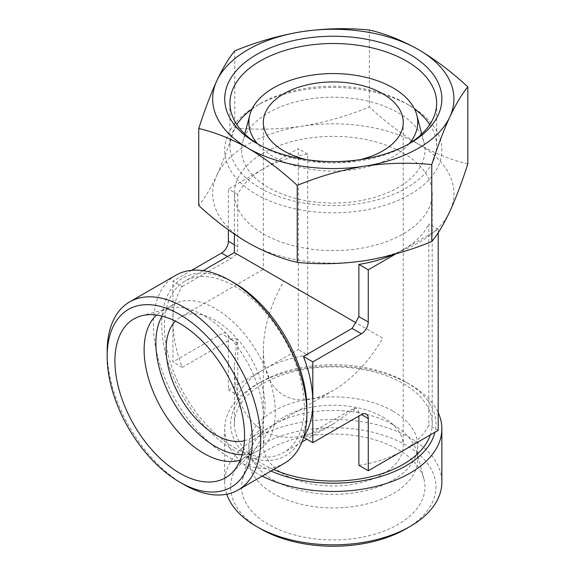 <?xml version="1.0" encoding="UTF-8"?>
<svg xmlns="http://www.w3.org/2000/svg" width="575" height="575" viewBox="0 0 575 575"><rect width="100%" height="100%" fill="white"/><g stroke="black" fill="none" stroke-linecap="round" stroke-linejoin="round"><path stroke-width="0.43" stroke-dasharray="2.88 2.16" d="M467.834 163.853C451.828 160.224 435.412 153.676 418.586 144.224A120.635 69.647 180 0 1 449.808 211.492A120.635 69.647 180 0 1 364.507 260.741A120.635 69.647 180 0 1 247.99 242.715A120.635 69.647 180 0 1 216.768 175.44C210.623 188.442 204.614 198.454 198.742 205.483M418.586 144.224C401.753 134.241 385.343 121.828 369.337 106.993C347.372 116.006 324.947 122.41 302.069 126.198A120.635 69.647 180 0 1 418.586 144.224M382.763 417.055A69.963 40.394 180 0 1 403.255 445.618A69.963 40.394 180 0 1 333.284 486.012A69.963 40.394 180 0 1 263.321 445.618A69.963 40.394 180 0 1 306.511 408.3A69.963 40.394 180 0 1 382.763 417.055M359.943 159.678A69.963 40.394 180 0 1 306.633 159.678M263.321 122.324L263.321 269.301L382.763 338.258C368.97 361.632 352.482 379.047 333.284 390.482C314.094 401.206 297.606 402.838 283.813 395.384C270.466 387.169 263.63 372.068 263.321 350.089C263.63 327.75 270.466 304.764 283.813 281.132L263.321 269.301L180.593 317.062A69.963 40.394 -120 0 0 175.389 321.13M403.233 153.087A98.922 57.112 180 0 1 432.206 193.466A98.922 57.112 180 0 1 333.284 250.578A98.922 57.112 180 0 1 234.37 193.466A98.922 57.112 180 0 1 295.435 140.702A98.922 57.112 180 0 1 403.233 153.087M273.628 469.502A98.922 57.112 180 0 1 234.37 423.948A98.922 57.112 180 0 1 295.435 371.184A98.922 57.112 180 0 1 403.233 383.568A98.922 57.112 180 0 1 432.206 423.948A98.922 57.112 180 0 1 430.38 434.872M358.886 465.326A98.922 57.112 0 0 0 403.233 450.541A98.922 57.112 0 0 0 428.835 424.939L428.835 224.006A98.922 57.112 180 0 1 403.233 249.607A98.922 57.112 180 0 1 393.602 254.495M358.886 413.123L352.065 409.177L355.695 408.013C357.729 409.199 358.8 410.902 358.886 413.123L358.886 416.063M355.695 408.013L333.284 423.912C306.152 439.07 282.835 441.384 263.343 430.84C244.468 419.225 234.808 397.878 234.37 366.807L236.943 339.451C234.895 338.28 232.882 338.208 230.913 339.236L182.297 367.31A98.922 57.112 60 0 1 172.924 321.511A98.922 57.112 60 0 1 182.297 286.537L172.924 281.132L172.924 361.898L221.548 333.823A9.653 5.57 120 0 1 228.368 337.762L228.368 389.965L263.343 369.775A98.922 57.112 0 0 0 237.741 395.377L228.368 389.965M237.741 395.377L237.741 343.174L236.943 339.451M307.683 354.998A98.922 57.112 0 0 0 263.343 369.775L298.317 349.586L298.317 148.652L263.343 168.842A98.922 57.112 180 0 1 307.683 154.064L307.683 354.998L298.317 349.586M234.37 252.583L236.943 254.064L237.741 246.646L237.741 194.443A98.922 57.112 180 0 1 263.343 168.842L228.368 189.038L228.368 229.892M244.432 440.716A69.963 40.394 -120 0 0 250.556 438.251A69.963 40.394 -120 0 0 250.556 357.456A69.963 40.394 -120 0 0 180.593 317.062M303.823 436.698A98.922 57.112 60 0 1 303.442 437.252L352.065 409.177M182.297 286.537L230.913 258.47L236.943 254.064M234.341 447.587A98.922 57.112 -120 0 0 283.798 452.489A98.922 57.112 -120 0 0 283.798 338.265A98.922 57.112 -120 0 0 184.884 281.153A98.922 57.112 -120 0 0 169.718 360.417A98.922 57.112 -120 0 0 234.341 447.587M408.164 144.303A103.342 59.663 180 0 1 406.367 145.367A103.342 59.663 180 0 1 260.209 145.367A103.342 59.663 180 0 1 258.412 144.303M252.08 108.962A103.342 59.663 180 0 1 260.209 103.673A103.342 59.663 180 0 1 406.367 103.673L406.367 103.673A103.342 59.663 180 0 1 414.496 108.962M429.791 124.523A103.342 59.663 180 0 1 436.633 145.863A103.342 59.663 180 0 1 333.284 205.534A103.342 59.663 180 0 1 229.943 145.863A103.342 59.663 180 0 1 236.778 124.523M410.054 105.807A108.567 62.682 180 0 1 410.061 105.807A108.567 62.682 180 0 1 410.054 194.451A108.567 62.682 180 0 1 256.515 194.451A108.567 62.682 180 0 1 256.515 105.807A108.567 62.682 180 0 1 410.054 105.807L406.367 103.673L410.061 105.807M398.116 112.7A91.684 52.929 180 0 1 423.926 142.176A91.684 52.929 180 0 1 333.284 203.061A91.684 52.929 180 0 1 242.65 142.176A91.684 52.929 180 0 1 304.685 99.842A91.684 52.929 180 0 1 398.116 112.7M409.228 143.642A84.446 48.753 180 0 1 333.284 171.077A84.446 48.753 180 0 1 257.348 143.642M392.998 411.147A84.446 48.753 180 0 1 417.73 445.618A84.446 48.753 180 0 1 333.284 494.371A84.446 48.753 180 0 1 248.846 445.618A84.446 48.753 180 0 1 300.969 400.574A84.446 48.753 180 0 1 392.998 411.147M392.998 424.709A84.446 48.753 180 0 1 416.774 451.857A84.446 48.753 180 0 1 417.73 459.181A84.446 48.753 180 0 1 333.284 507.933A84.446 48.753 180 0 1 248.846 459.181A84.446 48.753 180 0 1 249.802 451.857A84.446 48.753 180 0 1 306.942 412.864A84.446 48.753 180 0 1 392.998 424.709M398.116 449.557A91.684 52.929 180 0 1 423.926 479.033A91.684 52.929 180 0 1 333.284 539.918A91.684 52.929 180 0 1 242.65 479.033A91.684 52.929 180 0 1 304.685 436.698A91.684 52.929 180 0 1 398.116 449.557M260.705 528.892A102.645 59.261 180 0 1 260.705 445.079A102.645 59.261 180 0 1 405.871 445.079A102.645 59.261 180 0 1 405.871 528.892M226.751 494.22A108.567 62.682 180 0 1 224.717 482.152A108.567 62.682 180 0 1 291.741 424.242A108.567 62.682 180 0 1 410.054 437.827A108.567 62.682 180 0 1 441.859 482.152M262.143 476.129A108.567 62.682 180 0 1 224.717 428.785A108.567 62.682 180 0 1 256.515 384.459A108.567 62.682 180 0 1 410.054 384.459A108.567 62.682 180 0 1 410.061 384.459A108.567 62.682 180 0 1 438.207 412.663M270.969 471.04A102.645 59.261 180 0 1 260.705 382.044A102.645 59.261 180 0 1 405.871 382.044L405.871 382.044A102.645 59.261 180 0 1 434.923 432.242M405.871 382.044L410.054 384.459L405.871 382.044M216.768 175.44A120.635 69.647 180 0 1 302.069 126.198C279.141 129.504 256.716 130.043 234.794 127.808C228.908 146.107 222.899 161.985 216.768 175.44M234.341 283.008A102.645 59.261 -120 0 0 161.755 324.911A102.645 59.261 -120 0 0 234.341 450.635A102.645 59.261 -120 0 0 306.921 408.724M175.871 275.217A108.567 62.682 -120 0 0 159.225 362.214A108.567 62.682 -120 0 0 230.151 457.887A108.567 62.682 -120 0 0 284.438 463.263M107.166 351.598A108.567 62.682 -120 0 0 183.935 484.567M240.278 460.093A84.446 48.753 -120 0 0 246.05 457.563A84.446 48.753 -120 0 0 251.915 453.071A84.446 48.753 -120 0 0 246.05 360.058A84.446 48.753 -120 0 0 168.432 308.473A84.446 48.753 -120 0 0 161.604 311.305A84.446 48.753 -120 0 0 156.537 315.043M242.125 454.739A84.446 48.753 -120 0 0 257.794 450.786A84.446 48.753 -120 0 0 257.794 353.28A84.446 48.753 -120 0 0 173.355 304.527A84.446 48.753 -120 0 0 162.093 316.121M438.207 232.681L438.207 229.418L395.859 253.87M438.207 229.418L428.835 224.006M438.207 430.352L428.835 424.939M307.683 154.064L298.317 148.652M237.741 194.443L228.368 189.038M182.297 367.31L172.924 361.898M191.655 270.315L172.924 281.132M369.337 30.029L369.337 106.993M234.794 50.844L234.794 127.808M237.741 343.174L228.368 337.762M230.913 258.47L227.542 256.522M230.913 339.236L221.548 333.823M237.741 246.646L234.37 244.706M263.321 350.089L263.321 445.618M403.255 122.324L403.255 445.618M234.37 193.466L234.37 234.118M234.37 366.807L234.37 423.948M432.206 193.466L432.206 423.948M333.284 390.482L250.556 438.251M203.068 270.652L184.884 281.153M333.284 423.912L306.813 439.199M301.983 441.988L283.798 452.489M406.367 145.367L410.061 143.232M260.209 145.367L256.515 143.232M229.943 103.177L229.943 145.863M436.633 103.177L436.633 145.863M260.209 103.673L256.515 105.807M244.799 134.004L242.65 142.176M421.777 134.004L423.926 142.176M248.846 445.618L248.846 459.181M417.73 445.618L417.73 459.181M249.802 451.857L242.65 479.033M416.774 451.857L423.926 479.033M224.717 428.785L224.717 482.152M260.705 382.044L256.515 384.459M168.432 308.473L141.321 315.862M251.915 453.071L231.955 472.858M173.355 304.527L161.604 311.305M257.794 450.786L246.05 457.563"/><path stroke-width="0.86" d="M369.337 30.029C385.343 33.666 401.76 40.207 418.586 49.666C435.419 59.642 451.835 72.055 467.834 86.897C461.948 93.962 455.939 103.974 449.808 116.941C443.663 130.41 437.654 146.294 431.782 164.572C409.817 162.358 387.392 162.89 364.507 166.182C341.579 169.97 319.161 176.374 297.239 185.387C281.232 170.545 264.816 158.132 247.99 148.156C231.157 138.704 214.741 132.157 198.742 128.527C204.628 110.22 210.637 94.343 216.768 80.888C222.906 67.886 228.915 57.874 234.794 50.844C256.759 41.824 279.184 35.427 302.069 31.639C324.99 28.333 347.415 27.794 369.337 30.029M302.069 31.639A120.635 69.647 180 0 1 418.586 49.666A120.635 69.647 180 0 1 449.808 116.941A120.635 69.647 180 0 1 364.507 166.182A120.635 69.647 180 0 1 247.99 148.156A120.635 69.647 180 0 1 216.768 80.888A120.635 69.647 180 0 1 302.069 31.639M198.742 128.527L198.742 205.483C214.748 220.333 231.164 232.746 247.99 242.715C264.816 252.173 281.232 258.714 297.239 262.351C319.204 264.572 341.629 264.033 364.507 260.741C387.435 256.96 409.86 250.556 431.782 241.536C437.668 234.471 443.677 224.458 449.808 211.492C455.953 198.023 461.962 182.138 467.834 163.853L467.834 86.897M306.633 159.678A69.963 40.394 180 0 1 263.321 122.324A69.963 40.394 180 0 1 306.511 85.007A69.963 40.394 180 0 1 382.763 93.761A69.963 40.394 180 0 1 403.255 122.324A69.963 40.394 180 0 1 359.943 159.678M430.38 434.872A98.922 57.112 180 0 1 273.628 469.502M358.886 416.063L358.886 465.326L368.259 470.731L438.207 430.352L438.207 232.681M393.602 254.495A98.922 57.112 180 0 1 358.886 264.392L358.886 316.595L355.695 322.625L234.37 252.583L203.068 270.652M175.389 321.13A69.963 40.394 -120 0 0 171.558 378.321A69.963 40.394 -120 0 0 215.575 434.786A69.963 40.394 -120 0 0 244.432 440.716M355.695 322.625L352.065 328.411L303.442 356.486A98.922 57.112 60 0 1 312.814 402.277A98.922 57.112 60 0 1 303.823 436.698M410.054 54.589A108.567 62.682 180 0 1 410.061 143.232A108.567 62.682 180 0 1 256.515 143.232A108.567 62.682 180 0 1 256.522 54.589A108.567 62.682 180 0 1 410.054 54.589M258.412 144.303A103.342 59.663 180 0 1 229.943 103.177A103.342 59.663 180 0 1 293.739 48.056A103.342 59.663 180 0 1 406.367 60.986A103.342 59.663 180 0 1 436.633 103.177A103.342 59.663 180 0 1 408.164 144.303M414.496 108.962A103.342 59.663 180 0 1 429.791 124.523M236.778 124.523A103.342 59.663 180 0 1 252.08 108.962M257.348 143.642A84.446 48.753 180 0 1 249.802 115A84.446 48.753 180 0 1 306.942 76.008A84.446 48.753 180 0 1 392.998 87.853A84.446 48.753 180 0 1 416.774 115A84.446 48.753 180 0 1 409.228 143.642M438.207 412.663A108.567 62.682 180 0 1 441.859 428.785L441.859 482.152A108.567 62.682 180 0 1 410.061 526.477L405.871 528.892A102.645 59.261 180 0 1 260.705 528.892L256.515 526.477A108.567 62.682 180 0 1 226.751 494.22M410.061 526.477A108.567 62.682 180 0 1 256.515 526.477M441.859 428.785A108.567 62.682 180 0 1 378.364 485.81A108.567 62.682 180 0 1 262.143 476.129M434.923 432.242A102.645 59.261 180 0 1 270.969 471.04M238.215 489.943L284.438 463.263A108.567 62.682 -120 0 0 306.921 413.562L306.921 408.724A102.645 59.261 -120 0 0 234.341 283.008L230.151 280.593A108.567 62.682 -120 0 0 175.871 275.217L129.648 301.897A108.567 62.682 -120 0 0 107.166 351.598L107.166 356.435A102.645 59.261 -120 0 0 179.745 482.152L183.935 484.567A108.567 62.682 -120 0 0 238.215 489.943A108.567 62.682 -120 0 0 238.222 364.579A108.567 62.682 -120 0 0 129.648 301.897M306.921 413.562A108.567 62.682 -120 0 0 230.151 280.593M183.935 484.567L179.745 482.152A102.645 59.261 -120 0 0 252.332 440.242A102.645 59.261 -120 0 0 179.745 314.525A102.645 59.261 -120 0 0 107.166 356.435M179.745 473.196A91.684 52.929 -120 0 0 231.955 472.858A91.684 52.929 -120 0 0 225.587 371.874A91.684 52.929 -120 0 0 141.321 315.862A91.684 52.929 -120 0 0 118.155 386.134A91.684 52.929 -120 0 0 179.745 473.196M156.537 315.043A84.446 48.753 -120 0 0 150.248 383.927A84.446 48.753 -120 0 0 203.823 453.387A84.446 48.753 -120 0 0 240.278 460.093M162.093 316.121A84.446 48.753 -120 0 0 215.575 446.603A84.446 48.753 -120 0 0 242.125 454.739M368.259 470.731L368.259 418.528A9.653 5.57 120 0 0 361.438 414.589L312.814 442.664L303.629 437.359M395.859 253.87L368.259 269.804L368.259 322.007A9.653 5.57 120 0 1 361.438 333.823L312.814 361.898L312.814 442.664M312.814 361.898L303.442 356.486M368.259 269.804L358.886 264.392M227.542 256.522L221.548 253.057L191.655 270.315M221.548 253.057A9.653 5.57 120 0 0 228.368 241.241L228.368 229.892M431.782 164.572L431.782 241.536M297.239 185.387L297.239 262.351M368.259 418.528L361.438 414.589M361.438 333.823L352.065 328.411M368.259 322.007L358.886 316.595M234.37 244.706L228.368 241.241M234.37 234.118L234.37 252.583M306.813 439.199L301.983 441.988M249.802 115L244.799 134.004M416.774 115L421.777 134.004"/></g></svg>
